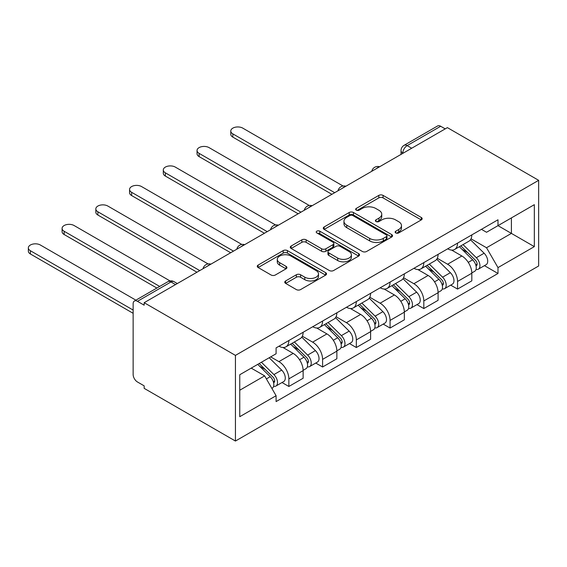 <?xml version="1.0" encoding="UTF-8"?>
<svg xmlns="http://www.w3.org/2000/svg" width="567" height="567" viewBox="0 0 567 567"><rect width="100%" height="100%" fill="white"/><g stroke="black" fill="none" stroke-linecap="round" stroke-linejoin="round"><path stroke-width="0.85" d="M395.752 232.931A2.105 1.212 0 0 0 398.729 232.931L421.281 219.911A3.005 1.736 0 0 0 422.16 218.685A3.005 1.736 0 0 0 421.281 217.459L383.072 195.395A3.005 1.736 0 0 0 378.827 195.395L356.267 208.415A2.105 1.212 0 0 0 355.651 209.273A2.105 1.212 0 0 0 356.267 210.13A2.105 1.212 0 0 0 359.244 210.13L362.164 208.45A9.604 5.55 0 0 1 375.744 208.45L378.933 210.286A9.604 5.55 0 0 1 381.747 214.206A9.604 5.55 0 0 1 378.933 218.132L376.013 219.819A2.105 1.212 0 0 0 375.397 220.676A2.105 1.212 0 0 0 376.013 221.534A2.105 1.212 0 0 0 378.983 221.534L381.903 219.847A9.604 5.55 0 0 1 395.49 219.847L398.672 221.683A9.604 5.55 0 0 1 401.486 225.609A9.604 5.55 0 0 1 398.672 229.529L395.752 231.216A2.105 1.212 0 0 0 395.142 232.073A2.105 1.212 0 0 0 395.752 232.931L395.752 231.216M285.633 280.941A3.005 1.736 0 0 0 284.754 282.168A3.005 1.736 0 0 0 285.633 283.394L296.35 289.581A3.005 1.736 0 0 0 300.595 289.581L325.649 275.123A3.005 1.736 0 0 0 326.528 273.896A3.005 1.736 0 0 0 325.649 272.67L287.434 250.607A3.005 1.736 0 0 0 283.188 250.607L258.141 265.072A3.005 1.736 0 0 0 257.262 266.299A3.005 1.736 0 0 0 258.141 267.525L271.09 275.002A3.005 1.736 0 0 0 275.335 275.002L286.059 268.808A3.005 1.736 0 0 0 286.937 267.581A3.005 1.736 0 0 0 286.059 266.355L279.637 262.649A8.03 4.635 0 0 1 277.284 259.374A8.03 4.635 0 0 1 282.238 255.086A8.03 4.635 0 0 1 290.991 256.093L316.145 270.615A8.03 4.635 0 0 1 318.498 273.896A8.03 4.635 0 0 1 313.544 278.177A8.03 4.635 0 0 1 304.791 277.178L300.595 274.754A3.005 1.736 0 0 0 296.35 274.754L285.633 280.941L285.633 283.394M235.44 355.389L144.167 302.693L447.384 127.632L538.65 180.327L235.44 355.389L235.44 441.041L538.65 265.987L538.65 180.327M362.37 251.465A3.005 1.736 0 0 0 366.622 251.465L391.669 237.006A3.005 1.736 0 0 0 392.548 235.78A3.005 1.736 0 0 0 391.669 234.554L353.454 212.49A3.005 1.736 0 0 0 349.208 212.49L324.161 226.956A3.005 1.736 0 0 0 323.282 228.182A3.005 1.736 0 0 0 324.161 229.408L362.37 251.465M317.676 233.384A2.105 1.212 0 0 1 319.809 233.682L319.809 231.18L358.656 253.612A3.005 1.736 0 0 1 359.535 254.838A3.005 1.736 0 0 1 358.656 256.064L333.609 270.523A3.005 1.736 0 0 1 329.363 270.523L291.154 248.466L291.154 246.014A3.005 1.736 0 0 0 290.269 247.24A3.005 1.736 0 0 0 291.154 248.466M291.154 246.014L301.871 239.827A3.005 1.736 0 0 1 306.116 239.827L321.617 248.771A3.005 1.736 0 0 0 325.862 248.771L332.971 244.668A3.005 1.736 0 0 0 333.85 243.441A3.005 1.736 0 0 0 332.971 242.215L316.84 232.902A2.105 1.212 0 0 1 316.223 232.045A2.105 1.212 0 0 1 317.52 230.918A2.105 1.212 0 0 1 319.809 231.18M144.167 302.693L144.167 305.188L137.462 301.318A6.117 3.53 -120 0 0 134.407 301.013A6.117 3.53 -120 0 0 133.139 303.82L133.139 374.489A6.117 3.53 -120 0 0 137.462 381.981L144.167 385.851L144.167 388.352L235.44 441.041M411.699 148.235L407.156 145.613A6.117 3.53 60 0 0 404.101 145.308L437.618 125.959A6.117 3.53 60 0 1 440.679 126.264L407.156 145.613A6.117 3.53 120 0 0 402.832 153.104L402.832 153.352M445.223 128.879L440.679 126.264M457.548 243.137A14.069 8.122 60 0 1 454.635 249.452L468.909 241.209A14.069 8.122 -120 0 0 471.822 234.894M437.292 258.283L447.597 264.236A14.069 8.122 60 0 1 457.548 281.466L471.822 273.223A14.069 8.122 -120 0 0 461.871 255.993L451.658 250.097M471.822 273.223L471.822 280.842L457.548 289.085L450.701 285.13M454.635 249.452A14.069 8.122 60 0 1 447.71 248.814M457.548 281.466L457.548 289.085M423.811 262.613A14.069 8.122 60 0 1 420.898 268.928L435.173 260.685A14.069 8.122 -120 0 0 438.085 254.37M416.965 304.614L423.811 308.561L438.085 300.319L438.085 292.707A14.069 8.122 -120 0 0 428.135 275.47L417.922 269.573M420.898 268.928A14.069 8.122 60 0 1 413.967 268.29M403.548 277.759L413.86 283.713A14.069 8.122 60 0 1 423.811 300.942L423.811 308.561M390.068 282.09A14.069 8.122 60 0 1 387.155 288.405L401.429 280.162A14.069 8.122 -120 0 0 404.342 273.847M383.228 324.09L390.068 328.038L404.342 319.802L404.342 312.183A14.069 8.122 -120 0 0 394.398 294.953L384.178 289.057M387.155 288.405A14.069 8.122 60 0 1 380.23 287.774M369.812 297.243L380.124 303.196A14.069 8.122 60 0 1 390.068 320.426L390.068 328.038M356.331 301.566A14.069 8.122 60 0 1 353.418 307.888L367.692 299.645A14.069 8.122 -120 0 0 370.605 293.33M349.492 343.567L356.331 347.521L370.605 339.279L370.605 331.66A14.069 8.122 -120 0 0 360.655 314.43L350.441 308.533M353.418 307.888A14.069 8.122 60 0 1 346.494 307.25M336.075 316.719L346.387 322.673A14.069 8.122 60 0 1 356.331 339.902L356.331 347.521M322.595 321.05A14.069 8.122 60 0 1 319.682 327.365L333.956 319.122A14.069 8.122 -120 0 0 336.869 312.807M315.748 363.05L322.595 366.998L336.869 358.755L336.869 351.143A14.069 8.122 -120 0 0 326.918 333.906L316.705 328.01M319.682 327.365A14.069 8.122 60 0 1 312.757 326.727M302.339 336.196L312.644 342.149A14.069 8.122 60 0 1 322.595 359.379L322.595 366.998M288.858 340.526A14.069 8.122 60 0 1 285.945 346.841L300.212 338.598A14.069 8.122 -120 0 0 303.132 332.283M282.012 382.527L288.858 386.474L303.132 378.239L303.132 370.62A14.069 8.122 -120 0 0 293.182 353.39L282.961 347.486M285.945 346.841A14.069 8.122 60 0 1 279.014 346.21M270.686 356.884L278.907 361.626A14.069 8.122 60 0 1 288.858 378.862L288.858 386.474M481.447 229.337L486.529 232.272L534.327 204.673L511.399 217.912L511.399 233.391L486.529 247.751L471.028 238.806M239.763 390.224L264.633 375.864L276.094 395.716L239.763 416.695L239.763 374.737L276.094 353.765L276.094 347.89L497.989 219.783L497.989 225.652L534.327 246.631L497.989 267.61L486.529 247.751M534.327 204.673L534.327 246.631M276.094 395.716L276.094 401.585L497.989 273.478L497.989 267.61M264.633 375.864L251.224 368.125M484.445 265.654L497.989 273.478M396.595 233.228L398.672 232.023A9.604 5.55 0 0 0 401.486 228.104L401.486 225.609M381.747 214.206L381.747 216.707A9.604 5.55 0 0 1 378.933 220.627L376.849 221.832M421.246 219.932L383.072 197.89A3.005 1.736 0 0 0 378.827 197.89L357.111 210.428M391.627 237.027L353.454 214.992A3.005 1.736 0 0 0 349.208 214.992L324.204 229.429M386.361 236.637A2.105 1.212 0 0 0 386.978 235.78A2.105 1.212 0 0 0 386.361 234.922L352.823 215.559A2.105 1.212 0 0 0 349.846 215.559L346.77 217.331A9.604 5.55 0 0 0 343.956 221.258A9.604 5.55 0 0 0 346.77 225.177L369.698 238.416A9.604 5.55 0 0 0 383.285 238.416L386.361 236.637L386.361 239.132A2.105 1.212 0 0 0 386.978 238.275L386.978 235.78M343.956 221.258L343.956 223.752A9.604 5.55 0 0 0 346.77 227.672L346.77 225.177M386.361 239.132L383.285 240.911A9.604 5.55 0 0 1 369.698 240.911L346.77 227.672M291.19 248.488L301.871 242.322L301.871 239.827M333.85 243.441L333.85 245.936A3.005 1.736 0 0 1 332.971 247.162L325.862 251.266A3.005 1.736 0 0 1 321.617 251.266L306.116 242.322A3.005 1.736 0 0 0 301.871 242.322M319.809 233.682L358.62 256.086M337.698 258.056A8.03 4.635 0 0 0 346.444 259.062A8.03 4.635 0 0 0 351.405 254.774A8.03 4.635 0 0 0 349.052 251.5L340.186 246.383A3.005 1.736 0 0 0 335.94 246.383L328.832 250.486A3.005 1.736 0 0 0 327.953 251.713A3.005 1.736 0 0 0 328.832 252.939L337.698 258.056L337.698 260.551A8.03 4.635 0 0 0 346.444 261.557A8.03 4.635 0 0 0 351.405 257.276L351.405 254.774M327.953 251.713L327.953 254.207A3.005 1.736 0 0 0 328.832 255.433L328.832 252.939M337.698 260.551L328.832 255.433M318.498 273.896L318.498 276.391A8.03 4.635 0 0 1 313.544 280.679A8.03 4.635 0 0 1 304.791 279.673L300.595 277.249A3.005 1.736 0 0 0 296.35 277.249L285.669 283.415M277.284 259.374L277.284 261.869A8.03 4.635 0 0 0 279.637 265.15L279.637 262.649M286.016 268.836L279.637 265.15M325.607 275.144L287.434 253.109A3.005 1.736 0 0 0 283.188 253.109L258.183 267.546M459.362 246.716L472.651 259.828A7.647 4.416 60 0 1 474.671 271.295L471.822 272.94M462.013 249.331L467.647 252.584M343.056 186.019L242.789 128.135A7.038 4.061 -0 0 0 235.121 127.256A7.038 4.061 -0 0 0 230.783 131.005A7.038 4.061 -0 0 0 232.839 133.876L334.707 192.688M460.836 245.865L475.394 260.225A3.671 2.119 60 0 1 476.358 265.732A3.671 2.119 60 0 1 476.025 265.859M463.041 244.597L476.33 257.709A7.647 4.416 60 0 1 478.35 269.169A7.647 4.416 60 0 1 476.039 269.417M470.475 239.756L484.119 253.215A7.647 4.416 60 0 1 486.132 264.676L478.35 269.169M331.893 194.311L232.839 137.122A7.038 4.061 180 0 1 230.783 134.251L230.783 131.005M425.626 266.199L438.915 279.311A7.647 4.416 60 0 1 440.935 290.772L438.078 292.423M428.276 268.815L433.911 272.068M309.313 205.502L209.053 147.611A7.038 4.061 -0 0 0 201.384 146.733A7.038 4.061 -0 0 0 197.04 150.482A7.038 4.061 -0 0 0 199.102 153.359L300.964 212.164M427.1 265.349L441.65 279.701A3.671 2.119 60 0 1 442.621 285.208A3.671 2.119 60 0 1 442.288 285.343M429.304 264.073L442.593 277.185A7.647 4.416 60 0 1 444.613 288.653A7.647 4.416 60 0 1 442.303 288.894M436.739 259.232L450.375 272.692A7.647 4.416 60 0 1 452.395 284.152L444.613 288.653M298.157 213.787L199.102 156.605A7.038 4.061 180 0 1 197.04 153.728L197.04 150.482M391.889 285.676L405.178 298.788A7.647 4.416 60 0 1 407.198 310.255L404.342 311.9M394.54 288.291L400.174 291.544M275.576 224.979L175.309 167.095A7.038 4.061 -0 0 0 167.648 166.209A7.038 4.061 -0 0 0 163.303 169.965A7.038 4.061 -0 0 0 165.366 172.836L267.227 231.648M393.363 284.825L407.914 299.185A3.671 2.119 60 0 1 408.885 304.685A3.671 2.119 60 0 1 408.552 304.819M395.56 283.55L408.857 296.669A7.647 4.416 60 0 1 410.869 308.129A7.647 4.416 60 0 1 408.559 308.377M403.002 278.716L416.639 292.168A7.647 4.416 60 0 1 418.659 303.636L410.869 308.129M264.413 233.271L165.366 176.082A7.038 4.061 180 0 1 163.303 173.211L163.303 169.965M358.146 305.152L371.442 318.264A7.647 4.416 60 0 1 373.455 329.732L370.605 331.376M360.796 307.768L366.431 311.021M241.84 244.455L141.573 186.571A7.038 4.061 -0 0 0 133.911 185.692A7.038 4.061 -0 0 0 129.567 189.442A7.038 4.061 -0 0 0 131.629 192.312L233.491 251.124M359.62 304.302L374.177 318.661A3.671 2.119 60 0 1 375.148 324.161A3.671 2.119 60 0 1 374.808 324.296M361.824 303.033L375.113 316.145A7.647 4.416 60 0 1 377.133 327.606A7.647 4.416 60 0 1 374.822 327.854M369.266 298.192L382.902 311.652A7.647 4.416 60 0 1 384.922 323.112L377.133 327.606M230.677 252.747L131.629 195.558A7.038 4.061 180 0 1 129.567 192.688L129.567 189.442M324.409 324.636L337.698 337.748A7.647 4.416 60 0 1 339.718 349.208L336.862 350.86M327.06 327.251L332.694 330.504M208.096 263.938L107.836 206.048A7.038 4.061 -0 0 0 100.168 205.169A7.038 4.061 -0 0 0 95.83 208.918A7.038 4.061 -0 0 0 97.885 211.796L199.754 270.601M325.883 323.785L340.441 338.138A3.671 2.119 60 0 1 341.405 343.645A3.671 2.119 60 0 1 341.072 343.779M328.087 322.51L341.377 335.621A7.647 4.416 60 0 1 343.396 347.089A7.647 4.416 60 0 1 341.086 347.33M335.522 317.669L349.166 331.128A7.647 4.416 60 0 1 351.179 342.588L343.396 347.089M196.94 272.224L97.885 215.042A7.038 4.061 180 0 1 95.83 212.164L95.83 208.918M290.673 344.112L303.962 357.224A7.647 4.416 60 0 1 305.982 368.685L303.125 370.336M293.323 346.728L298.958 349.981M170.036 280.92L74.1 225.531A7.038 4.061 -0 0 0 66.431 224.645A7.038 4.061 -0 0 0 62.086 228.402A7.038 4.061 -0 0 0 64.149 231.272L159.681 286.427M292.147 343.262L306.697 357.621A3.671 2.119 60 0 1 307.668 363.121A3.671 2.119 60 0 1 307.335 363.256M294.351 341.986L307.64 355.098A7.647 4.416 60 0 1 309.653 366.566A7.647 4.416 60 0 1 307.349 366.814M301.786 337.152L315.422 350.604A7.647 4.416 60 0 1 317.442 362.072L309.653 366.566M156.868 288.05L64.149 234.518A7.038 4.061 180 0 1 62.086 231.648L62.086 228.402M257.723 364.368L270.225 376.701A7.647 4.416 60 0 1 272.238 388.168L271.862 388.388M259.587 366.204L265.214 369.457M135.889 300.163L40.356 245.008A7.038 4.061 -0 0 0 32.695 244.129A7.038 4.061 -0 0 0 28.35 247.878A7.038 4.061 -0 0 0 30.412 250.749L133.139 310.064M259.197 363.518L272.961 377.098A3.671 2.119 60 0 1 273.932 382.597A3.671 2.119 60 0 1 273.592 382.732M261.401 362.249L273.904 374.581A7.647 4.416 60 0 1 275.916 386.042A7.647 4.416 60 0 1 273.606 386.29M269.183 357.749L281.686 370.088A7.647 4.416 60 0 1 283.706 381.548L275.916 386.042M133.139 313.31L30.412 253.995A7.038 4.061 180 0 1 28.35 251.124L28.35 247.878M403.045 153.232L402.832 153.104A6.117 3.53 0 0 1 401.039 150.609L401.039 154.387M322.595 359.379L336.869 351.143M356.331 339.902L370.605 331.66M390.068 320.426L404.342 312.183M423.811 300.942L438.085 292.707M288.858 378.862L303.132 370.62M278.907 361.626L293.182 353.39M312.644 342.149L326.918 333.906M346.387 322.673L360.655 314.43M380.124 303.196L394.398 294.953M413.86 283.713L428.135 275.47M447.597 264.236L461.871 255.993M379.096 167.059A6.117 3.53 120 0 0 376.396 168.619M345.353 186.536A6.117 3.53 120 0 0 342.652 188.095M311.616 206.019A6.117 3.53 120 0 0 308.916 207.579M277.88 225.496A6.117 3.53 120 0 0 275.179 227.055M244.143 244.972A6.117 3.53 120 0 0 241.436 246.532M210.4 264.456A6.117 3.53 120 0 0 207.699 266.015M175.529 284.584L170.986 281.962L137.462 301.318M177.322 283.55L174.048 281.664A6.117 3.53 120 0 0 170.986 281.962A6.117 3.53 60 0 0 167.931 281.664L134.407 301.013M398.672 232.023L398.672 229.529M376.013 221.534L376.013 219.819M378.933 220.627L378.933 218.132M356.267 210.13L356.267 208.415M378.827 197.89L378.827 195.395M383.072 197.89L383.072 195.395M421.281 219.911L421.281 217.459M324.161 229.408L324.161 226.956M349.208 214.992L349.208 212.49M353.454 214.992L353.454 212.49M391.669 237.006L391.669 234.554M369.698 240.911L369.698 238.416M383.285 240.911L383.285 238.416M306.116 242.322L306.116 239.827M321.617 251.266L321.617 248.771M325.862 251.266L325.862 248.771M332.971 247.162L332.971 244.668M358.656 256.064L358.656 253.612M296.35 277.249L296.35 274.754M300.595 277.249L300.595 274.754M304.791 279.673L304.791 277.178M286.059 268.808L286.059 266.355M258.141 267.525L258.141 265.072M283.188 253.109L283.188 250.607M287.434 253.109L287.434 250.607M325.649 275.123L325.649 272.67M472.651 259.828L468.264 262.365M477.123 264.045L475.741 264.846M484.119 253.215L476.33 257.709M232.839 137.122L232.839 133.876M438.915 279.311L434.528 281.842M443.38 283.528L442.005 284.322M450.375 272.692L442.593 277.185M199.102 156.605L199.102 153.359M405.178 298.788L400.784 301.325M409.643 303.005L408.268 303.799M416.639 292.168L408.857 296.669M165.366 176.082L165.366 172.836M371.442 318.264L367.047 320.802M375.907 322.481L374.525 323.282M382.902 311.652L375.113 316.145M131.629 195.558L131.629 192.312M337.698 337.748L333.311 340.278M342.163 341.965L340.788 342.759M349.166 331.128L341.377 335.621M97.885 215.042L97.885 211.796M303.962 357.224L299.567 359.762M308.427 361.441L307.052 362.235M315.422 350.604L307.64 355.098M64.149 234.518L64.149 231.272M270.225 376.701L266.398 378.912M274.69 380.918L273.315 381.719M281.686 370.088L273.904 374.581M30.412 253.995L30.412 250.749M379.614 166.762A6.117 6.117 0 0 0 371.768 171.291M345.877 186.238A6.117 6.117 0 0 0 338.024 190.767M312.133 205.715A6.117 6.117 0 0 0 304.288 210.251M278.397 225.198A6.117 6.117 0 0 0 270.551 229.727M244.66 244.675A6.117 6.117 0 0 0 236.808 249.204M210.924 264.151A6.117 6.117 0 0 0 203.071 268.687M174.048 281.664A6.117 6.117 0 0 0 167.931 281.664M404.101 145.308A6.117 6.117 0 0 0 401.039 150.609"/></g></svg>
